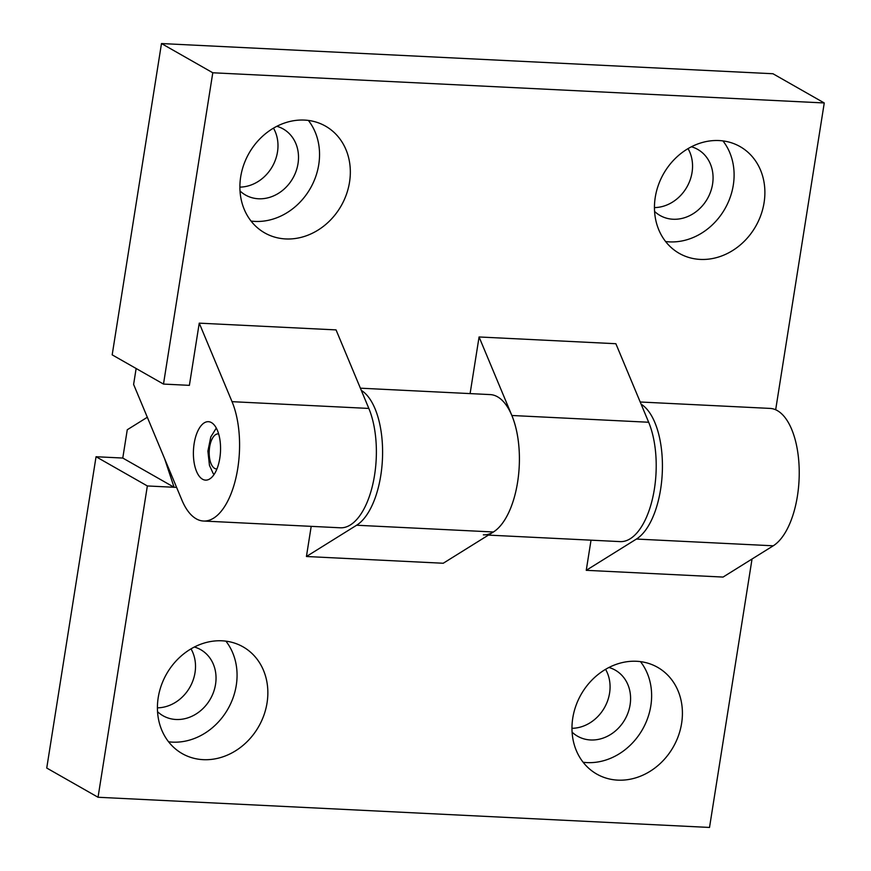 <?xml version="1.0" encoding="UTF-8"?>
<svg xmlns="http://www.w3.org/2000/svg" width="871" height="871" viewBox="0 0 871 871"><rect width="100%" height="100%" fill="white"/><g stroke="black" fill="none" stroke-linecap="round" stroke-linejoin="round"><path stroke-width="1.31" d="M168.582 741.787A61.438 53.044 119.7 0 0 172.436 742.136A61.438 53.044 119.7 0 0 228.997 707.034A61.438 53.044 119.7 0 0 225.905 641.154M157.542 711.683A38.03 32.837 119.7 0 0 163.029 715.755A38.03 32.837 119.7 0 0 176.029 719.49A38.03 32.837 119.7 0 0 213.635 691.857A38.03 32.837 119.7 0 0 200.678 649.657A38.03 32.837 119.7 0 0 194.375 647.011M203.226 759.664A61.438 53.044 -60.3 0 1 182.224 753.622A61.438 53.044 -60.3 0 1 166.546 673.98A61.438 53.044 -60.3 0 1 243.042 646.848A61.438 53.044 -60.3 0 1 263.967 715.026A61.438 53.044 -60.3 0 1 203.226 759.664M157.411 707.84A38.03 32.837 119.7 0 0 189.867 687.263A38.03 32.837 119.7 0 0 191.01 648.862M583.135 762.256A61.438 53.044 119.7 0 0 587 762.604A61.438 53.044 119.7 0 0 643.56 727.503A61.438 53.044 119.7 0 0 640.468 661.622M572.095 732.152A38.03 32.837 119.7 0 0 577.582 736.224A38.03 32.837 119.7 0 0 590.582 739.969A38.03 32.837 119.7 0 0 628.187 712.326A38.03 32.837 119.7 0 0 615.231 670.126A38.03 32.837 119.7 0 0 608.938 667.48M617.779 780.133A61.438 53.044 -60.3 0 1 596.787 774.09A61.438 53.044 -60.3 0 1 581.099 694.448A61.438 53.044 -60.3 0 1 657.605 667.328A61.438 53.044 -60.3 0 1 678.531 735.494A61.438 53.044 -60.3 0 1 617.779 780.133M571.975 728.308A38.03 32.837 119.7 0 0 604.42 707.742A38.03 32.837 119.7 0 0 605.574 669.331M122.778 458.048L174.08 487.27L147.351 485.953L96.05 456.731L122.778 458.048L127.264 429.751L147.319 417.263M164.565 458.571L174.08 487.27L176.595 487.401M361.291 390.36A70.213 32.467 92.8 0 1 382.511 457.362A70.213 32.467 92.8 0 1 356.609 525.235L306.429 556.504L311.197 526.356M147.351 485.953L98.042 797.259L46.74 768.037L96.05 456.731M306.429 556.504L443.23 563.254L493.411 531.985A70.213 32.467 -87.2 0 0 519.366 455.468A70.213 32.467 -87.2 0 0 490.264 394.596L360.387 388.183M641.121 404.188A70.213 32.467 92.8 0 1 662.341 471.178A70.213 32.467 92.8 0 1 636.429 539.051L586.248 570.32L591.028 540.172M586.248 570.32L723.061 577.07L773.241 545.801A70.213 32.467 -87.2 0 0 799.197 469.284A70.213 32.467 -87.2 0 0 770.095 408.412L640.207 401.999M98.042 797.259L709.517 827.45L752.032 559.019M665.618 241.539A61.438 53.044 119.7 0 0 724.977 208.702A61.438 53.044 119.7 0 0 722.941 140.895M654.578 211.424A38.03 32.837 119.7 0 0 660.066 215.496A38.03 32.837 119.7 0 0 673.054 219.242A38.03 32.837 119.7 0 0 710.671 191.598A38.03 32.837 119.7 0 0 697.715 149.409A38.03 32.837 119.7 0 0 691.411 146.764M719.076 140.558A61.438 53.044 -60.3 0 1 740.078 146.6A61.438 53.044 -60.3 0 1 755.756 226.242A61.438 53.044 -60.3 0 1 679.26 253.374A61.438 53.044 -60.3 0 1 658.334 185.207A61.438 53.044 -60.3 0 1 719.076 140.558M654.448 207.592A38.03 32.837 119.7 0 0 686.903 187.015A38.03 32.837 119.7 0 0 688.046 148.614M251.055 221.071A61.438 53.044 119.7 0 0 310.424 188.234A61.438 53.044 119.7 0 0 308.378 120.427M240.015 190.956A38.03 32.837 119.7 0 0 245.502 195.028A38.03 32.837 119.7 0 0 258.502 198.773A38.03 32.837 119.7 0 0 296.107 171.13A38.03 32.837 119.7 0 0 283.151 128.93A38.03 32.837 119.7 0 0 276.858 126.295M304.523 120.089A61.438 53.044 -60.3 0 1 325.514 126.132A61.438 53.044 -60.3 0 1 341.203 205.774A61.438 53.044 -60.3 0 1 264.697 232.895A61.438 53.044 -60.3 0 1 243.771 164.728A61.438 53.044 -60.3 0 1 304.523 120.089M239.895 187.113A38.03 32.837 119.7 0 0 272.34 166.546A38.03 32.837 119.7 0 0 273.483 128.146M202.497 479.202A29.255 13.522 92.8 0 1 193.721 446.888A29.255 13.522 92.8 0 1 208.419 421.684A29.255 13.522 92.8 0 1 220.483 451.57A29.255 13.522 92.8 0 1 205.534 480.128A29.255 13.522 92.8 0 1 202.497 479.202M203.509 521.032L340.321 527.793A70.213 32.467 -87.2 0 0 372.527 485.485A70.213 32.467 -87.2 0 0 368.836 408.434L336.054 329.902L199.241 323.152L232.034 401.673A70.213 32.467 92.8 0 1 235.725 478.723A70.213 32.467 92.8 0 1 203.509 521.032A70.213 32.467 92.8 0 1 181.919 500.139L133.611 384.427L136.137 368.498M488.413 535.099L620.141 541.61A70.213 32.467 -87.2 0 0 652.357 499.301A70.213 32.467 -87.2 0 0 648.666 422.25L615.873 343.718L479.072 336.968L511.865 415.489A70.213 32.467 92.8 0 1 515.556 492.55A70.213 32.467 92.8 0 1 483.34 534.848M824.26 102.963L772.958 73.741L161.483 43.55L212.785 72.772L824.26 102.963L775.669 409.751M479.072 336.968L470.1 393.594M161.483 43.55L112.185 354.856L163.487 384.078L189.388 385.352L199.241 323.152M163.487 384.078L212.785 72.772M213.101 473.312L214.016 474.553M356.609 525.235L493.411 531.985M636.429 539.051L773.241 545.801M648.666 422.25L511.865 415.489M368.836 408.434L232.034 401.673M216.933 468.946A17.551 8.111 92.8 0 1 209.236 451.015A17.551 8.111 92.8 0 1 218.654 433.932M213.079 473.291L209.454 465.364L207.897 451.124L210.793 436.937L216.313 428.064"/></g></svg>
